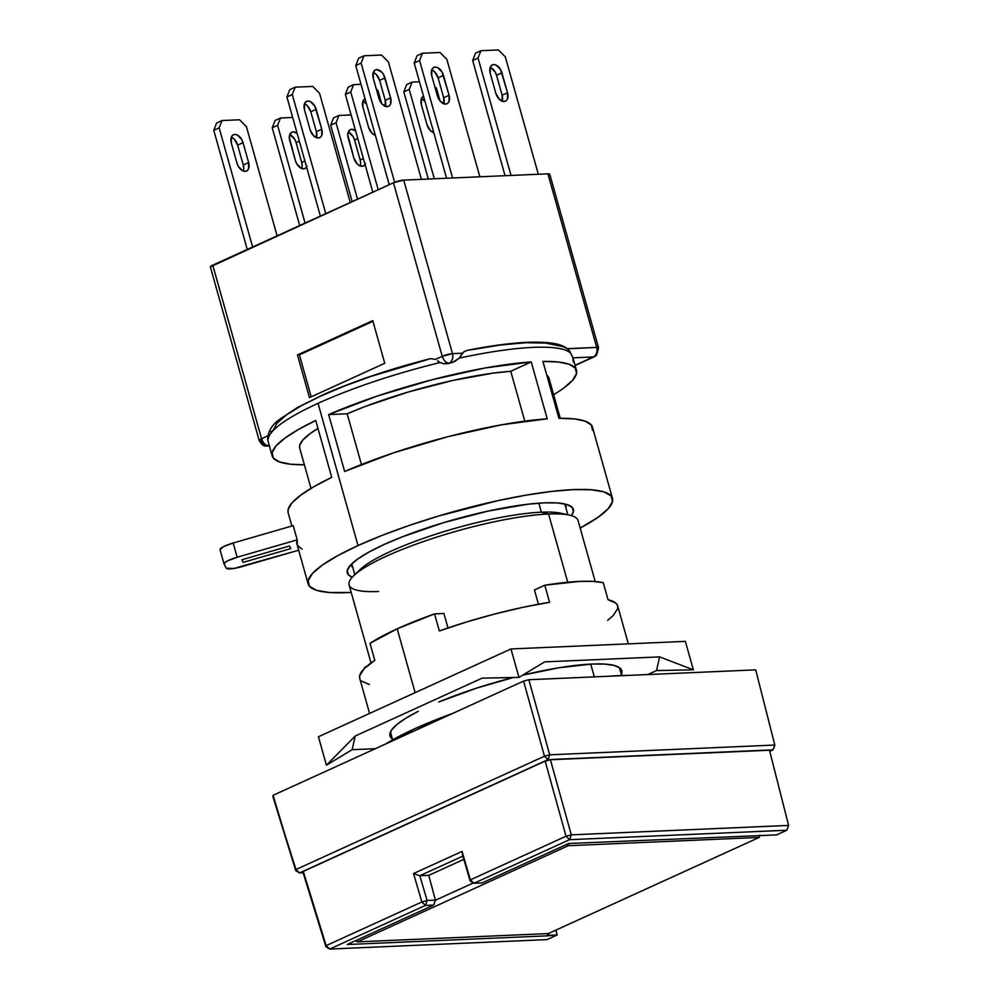 <?xml version="1.0" encoding="UTF-8"?>
<svg xmlns="http://www.w3.org/2000/svg" width="999" height="999" viewBox="0 0 999 999"><rect width="100%" height="100%" fill="white"/><g stroke="black" fill="none" stroke-linecap="round" stroke-linejoin="round"><path stroke-width="1.5" d="M357.505 572.477A110.639 21.116 -15.7 0 1 433.391 534.964A110.639 21.116 -15.7 0 1 541.371 512.187L538.836 503.171L541.371 512.187A110.639 21.116 164.3 0 0 438.711 533.254A110.639 21.116 164.3 0 0 360.09 569.58L353.708 575.699A118.918 22.69 -15.7 0 1 438.211 536.65A118.918 22.69 -15.7 0 1 548.551 513.998L541.371 512.187L548.551 513.998A118.918 22.69 164.3 0 0 419.48 542.932A118.918 22.69 164.3 0 0 349.101 584.927L371.029 662.974M378.609 591.508A118.918 22.69 -15.7 0 1 353.708 575.699M594.33 676.872L590.746 664.11L594.33 676.872M567.732 582.242L548.551 513.998L567.732 582.242M619.505 675.786L619.455 675.574A150.537 28.721 164.3 0 0 609.54 676.211L619.505 675.786M452.722 713.398A150.537 28.721 164.3 0 0 385.851 743.893L414.46 728.858L452.734 713.398M355.544 940.696L357.392 941.857L356.006 940.471L357.392 941.857L548.339 933.566L759.165 837.424L760.052 835.164L759.165 837.424L568.206 845.716L569.005 843.468L568.206 845.716L357.392 941.857L355.544 940.696M759.952 835.176L759.165 837.424L548.339 933.566L357.392 941.857L568.206 845.716L566.833 844.342L568.206 845.716L759.165 837.424L759.952 835.176M473.389 882.941L435.364 900.274L473.389 882.941M555.856 930.144L557.142 934.977L548.913 935.314L548.389 933.541L548.913 935.314L547.839 935.813L547.227 933.615L547.839 935.813L347.14 944.53L433.678 905.057L425.399 905.419L427.097 900.486L435.427 900.124L433.678 905.057L435.427 900.124L428.758 875.349L463.823 859.352L428.758 875.349L419.842 875.736L427.097 900.486L435.427 900.124L428.758 875.349L419.842 875.736L427.097 900.486L421.878 901.972L425.399 905.419L329.72 949.05L546.977 939.609L557.142 934.977L546.977 939.609L329.72 949.05L326.161 945.628L325.936 946.765L329.72 949.05L326.161 945.628L325.936 946.765L329.72 949.05L425.399 905.419L427.097 900.486L421.878 901.972L425.399 905.419L433.678 905.057L347.14 944.53L547.839 935.813L557.142 934.964L555.856 930.144M776.66 834.877L786.825 830.231L569.567 839.672L473.951 883.278L482.217 882.916L568.706 843.481L776.573 834.902L568.706 843.481L482.217 882.916L473.951 883.278L470.379 879.857L470.142 880.931L473.951 883.278L470.379 879.857L566.046 836.225L569.567 839.672L571.316 834.852L566.046 836.225L569.567 839.672L473.951 883.278L470.142 880.931L462.874 856.093L419.755 875.761L413.536 873.538L419.755 875.761L462.874 856.093L462.038 851.423L470.142 880.931L470.379 879.857L566.046 836.225L545.154 761.126L550.412 759.752L571.316 834.852L788.611 825.411L786.825 830.231L788.611 825.411L786.825 830.231L788.611 825.411L769.492 750.237L550.412 759.752L571.316 834.852L566.046 836.225L545.154 761.126L303.284 871.428L326.161 945.628L421.878 901.972L413.536 873.538L462.038 851.423L470.379 879.857L462.038 851.423L413.536 873.538L421.878 901.972L326.161 945.628L303.284 871.428L545.154 761.126L550.412 759.752L769.492 750.237L788.611 825.411L571.316 834.852L569.567 839.672L786.825 830.231L776.66 834.877M303.072 872.564L325.936 946.765L303.072 872.564M774.6 746.178L773.026 749.862L774.812 745.042L773.026 749.862L547.989 759.64L299.538 872.939L303.134 872.789L299.538 872.939L295.966 869.517L295.754 870.653L299.538 872.939L295.966 869.517L544.467 756.193L547.989 759.64L549.725 754.819L544.467 756.193L547.989 759.64L549.725 754.819L774.812 745.042L755.706 669.867L528.833 679.72L549.725 754.819L544.467 756.193L523.563 681.093L528.833 679.72L549.725 754.819L774.812 745.042L755.706 669.867L528.833 679.72L523.563 681.093L273.089 795.316L295.754 870.653L299.538 872.939L547.989 759.64L773.026 749.862L774.6 746.178M769.779 751.348L773.026 749.862L769.779 751.348M272.877 796.465L295.966 869.517L544.467 756.193L523.563 681.093L273.089 795.316L295.754 870.653L272.877 796.465M628.359 675.399A150.537 28.721 164.3 0 0 619.455 675.574L628.371 675.399M595.204 581.543L578.059 520.566A118.918 22.69 164.3 0 0 548.551 513.998A118.918 22.69 -15.7 0 1 569.305 515.097L560.676 513.199A110.639 21.116 164.3 0 0 541.371 512.187A110.639 21.116 -15.7 0 1 564.398 514.323M318.319 138.012A9.028 5.594 -114.5 0 1 310.077 129.733L313.486 135.689L318.319 138.012L320.379 137.263L321.753 135.327L321.765 129.221A9.028 5.594 -114.5 0 1 319.668 137.7A9.028 5.594 -114.5 0 1 318.319 138.012M387.162 106.618A9.028 5.594 -114.5 0 1 378.921 98.339L382.317 104.296L387.162 106.618L389.21 105.869L390.584 103.946L390.609 97.827A9.028 5.594 -114.5 0 1 388.511 106.306A9.028 5.594 -114.5 0 1 387.162 106.618M504.07 101.536A9.028 5.594 -114.5 0 1 495.829 93.257L499.238 99.226L504.07 101.536L506.131 100.799L507.504 98.864L507.517 92.757A9.028 5.594 -114.5 0 1 505.419 101.224A9.028 5.594 -114.5 0 1 504.07 101.536M433.803 132.755A9.028 5.594 -114.5 0 1 426.985 124.65L430.394 130.619L433.803 132.755M445.616 104.083A9.028 5.594 -114.5 0 1 437.375 95.804L440.784 101.761L445.616 104.083L447.664 103.334L449.051 101.399L449.063 95.292A9.028 5.594 -114.5 0 1 446.965 103.759A9.028 5.594 -114.5 0 1 445.616 104.083M375.349 135.302A9.028 5.594 -114.5 0 1 368.531 127.198L371.94 133.154L375.349 135.302M358.017 545.566A158.054 30.157 -15.7 0 1 518.331 496.528A158.054 30.157 -15.7 0 1 612.474 498.351A158.054 30.157 -15.7 0 1 580.169 528.071L598.039 517.307L608.116 508.816L612.499 501.56L611.051 495.829L603.796 491.845L591.033 489.747L573.251 489.622L551.123 491.471L525.499 495.242L497.377 500.761L437.999 516.208L409.016 525.511L382.005 535.427L358.017 545.566L337.949 555.531L322.577 564.934L312.512 573.426L308.117 580.681L309.578 586.413L316.82 590.409L329.583 592.507L351.198 592.432A158.054 30.157 -15.7 0 1 308.142 583.891A158.054 30.157 -15.7 0 1 358.017 545.566L318.032 403.309L358.017 545.566M612.474 498.351L592.482 427.222A158.054 30.157 164.3 0 0 558.916 418.319L542.919 361.426A158.054 30.157 -15.7 0 1 576.485 370.329L573.289 358.941A158.054 30.157 164.3 0 0 572.852 357.842L570.779 353.284C565.834 348.526 553.334 346.553 533.266 347.365C512.924 348.301 488.224 351.898 459.165 358.129L455.057 361.326L450.099 363.174A158.054 30.157 164.3 0 0 448.301 363.586L444.13 363.823L440.122 362.5C393.843 373.951 353.147 387.55 318.032 403.309C284.128 419.018 267.457 431.58 268.019 440.984L268.431 442.557M328.646 414.585A158.054 30.157 -15.7 0 1 531.231 361.925L547.227 418.831A158.054 30.157 164.3 0 0 344.643 471.491L328.646 414.585L344.643 471.491L393.144 452.984L447.839 436.713L501.548 424.812L547.227 418.831L531.231 361.925L485.551 367.907L431.843 379.82L377.147 396.091L328.646 414.585L347.19 413.786L361.451 464.523L347.19 413.786L328.646 414.585M576.485 370.329A158.054 30.157 -15.7 0 1 553.633 394.717M565.896 507.867A111.389 21.254 164.3 0 0 565.397 504.108A111.389 21.254 -15.7 0 1 565.946 505.294A111.389 21.254 -15.7 0 1 565.896 507.867M544.205 502.859A117.42 22.403 -15.7 0 1 570.004 505.769A117.42 22.403 -15.7 0 1 571.366 515.621L573.364 511.738L572.29 507.48L566.895 504.507L557.417 502.959L544.205 502.859A117.42 22.403 -15.7 0 0 427.185 527.847A117.42 22.403 -15.7 0 0 348.251 568.094A117.42 22.403 -15.7 0 0 352.235 577.222L348.339 574.762L347.252 570.504L350.512 565.122L357.992 558.816L369.405 551.823L384.315 544.418L402.147 536.9L443.731 522.614L487.849 511.138L527.772 504.245L544.205 502.859M352.859 567.744A111.389 21.254 -15.7 0 1 351.473 565.571A111.389 21.254 -15.7 0 1 351.323 564.285A111.389 21.254 164.3 0 0 352.859 567.744M308.142 583.891L296.953 544.068A158.054 30.157 164.3 0 1 297.202 539.86L237.163 557.242L227.347 560.951L224.088 563.436L226.249 568.181L233.791 568.481L298.676 550.212L242.058 566.595A15.047 2.872 -15.7 0 1 226.249 568.181L224.076 564.023A15.047 2.872 -15.7 0 1 224.026 563.911A15.047 2.872 -15.7 0 1 237.163 557.242L233.167 543.019A15.047 2.872 164.3 0 0 220.03 549.687A15.047 2.872 164.3 0 0 220.067 549.787L223.339 546.728L233.167 543.019L237.163 557.242L297.202 539.86L293.207 525.636L233.167 543.019L293.207 525.636L297.202 539.86L297.402 545.192L302.098 549.225M290.859 548.588L243.182 562.375L241.82 559.777L289.498 545.978L290.859 548.588L289.498 545.978L241.82 559.777L243.182 562.375L290.859 548.588M510.751 371.266A129.458 24.7 164.3 0 0 347.19 413.786L365.884 406.231L408.204 392.045L452.572 380.507L493.356 373.102L510.751 371.266L531.231 361.925L510.751 371.266L524.775 421.153L510.751 371.266M299.725 448.214L299.663 445.492L302.759 440.134L309.715 433.903L317.969 428.409A129.458 24.7 164.3 0 0 299.7 448.126L311.001 488.374M560.264 418.306L548.951 378.059A129.458 24.7 164.3 0 0 546.753 375.05L548.089 376.361L548.975 380.694M291.883 526.023L288.149 512.762A158.054 30.157 164.3 0 1 331.73 477.372L315.734 420.467L298.177 429.62L284.79 438.211L276.011 445.979L272.128 452.659L273.276 458.029L279.42 461.913L290.359 464.185L304.383 464.785A158.054 30.157 -15.7 0 1 272.165 455.869A158.054 30.157 -15.7 0 1 315.734 420.467L331.73 477.372L314.173 486.513L300.774 495.117L291.995 502.872L288.124 509.552L288.187 512.887M563.861 387.974L572.639 380.207L576.523 373.539L575.362 368.169L569.218 364.273L558.279 362L542.919 361.426L558.916 418.319L574.275 418.906L585.214 421.178L591.358 425.062L592.507 430.432M267.707 438.648L268.019 440.984C267.457 431.58 284.128 419.018 318.032 403.309C353.147 387.55 393.843 373.951 440.122 362.5L443.156 363.661L449.125 363.224A7.53 4.658 -114.5 0 1 442.245 356.318L452.497 353.658C453.359 358.104 452.235 361.288 449.125 363.224L450.099 363.174A158.054 30.157 164.3 0 0 448.301 363.586L449.125 363.224C446.053 362.899 443.768 360.589 442.245 356.318L435.589 359.353L430.419 358.653C390.721 368.818 355.357 380.669 324.3 394.218L297.402 407.517L279.52 419.405C271.691 425.012 267.782 431.805 267.782 439.772M372.952 321.316L299.413 354.857L311.201 396.815L299.413 354.857L372.952 321.316M569.43 350.861L567.27 348.663L570.192 352.048M467.694 350.237L463.911 351.735L467.52 350.274C490.871 345.691 511.013 343.019 527.947 342.282C552.472 341.571 562.1 344.443 567.482 348.826L596.69 347.39A7.53 1.436 -15.7 0 1 598.563 347.814M573.314 362.15L572.852 357.842L593.306 356.955A7.53 5.732 -92.5 0 0 596.69 347.39A7.53 1.436 -15.7 0 1 598.563 347.802L549.775 174.263A7.53 1.436 164.3 0 0 547.914 173.838L403.721 180.107L452.497 353.658L462.437 353.221L463.911 351.735L459.165 358.129L462.437 353.221L452.497 353.658L403.721 180.107A7.53 1.436 164.3 0 0 393.469 182.767L442.245 356.318A7.53 1.436 -15.7 0 1 452.497 353.658A7.53 5.732 87.5 0 1 449.125 363.224L450.162 363.161M533.266 347.365C553.334 346.553 565.834 348.526 570.779 353.284L572.852 357.842L593.306 356.955L575.062 365.272L593.306 356.955A7.53 5.732 -92.5 0 0 596.69 347.39L567.27 348.663L562.774 346.591L545.729 343.082L525.886 342.707L500.037 345.067L469.63 350.025M594.505 356.668A7.53 4.658 -114.5 0 1 593.306 356.955A7.53 4.658 -114.5 0 0 594.43 356.693L596.515 355.282L598.563 347.802M268.606 445.542L268.419 445.629A7.53 5.732 87.5 0 1 266.745 446.029C266.021 445.354 263.923 448.289 259.178 440.547A7.53 1.436 -15.7 0 1 261.551 438.723L267.832 435.864L261.551 438.723C263.062 442.994 265.359 445.304 268.419 445.629L266.745 446.029A7.53 5.732 87.5 0 1 261.039 440.959A7.53 1.436 -15.7 0 1 259.178 440.547L261.551 438.723A7.53 4.658 65.5 0 0 268.419 445.629L269.181 445.279M437.55 360.739L440.122 362.5M428.946 359.178L371.116 376.336L344.505 386.039L320.904 395.991L301.273 405.756L286.426 414.96L276.948 423.214L273.251 430.182L270.692 431.893M309.453 397.614L297.465 354.945L299.413 354.857L297.465 354.945L372.752 320.604L297.465 354.945L309.453 397.614L384.752 363.286L372.752 320.604L384.752 363.286L309.453 397.614M452.659 362.412L459.165 358.129M435.589 359.353L442.245 356.318L393.469 182.767L403.721 180.107L547.914 173.838L596.69 347.39L547.914 173.838L549.775 174.413L549.088 175.162M210.389 266.845L393.469 182.767L212.762 265.172L261.551 438.723L212.762 265.172A7.53 1.436 164.3 0 0 210.389 266.995L259.178 440.547M272.228 127.772L275.1 120.454L280.469 117.994L277.597 125.325L272.228 127.772L277.597 125.325L305.082 223.077L277.597 125.325L280.469 117.994L275.1 120.454L272.228 127.772L299.7 225.524L272.228 127.772M292.67 117.47L280.469 117.994L292.67 117.47M306.606 167.058A9.028 5.594 -114.5 0 1 304.982 168.506A9.028 5.594 -114.5 0 1 295.392 160.552L289.797 140.634A9.028 5.594 -114.5 0 1 291.895 132.155A9.028 5.594 -114.5 0 1 297.128 133.317L293.244 131.843L291.184 132.592L289.323 137.35L295.392 160.552L296.753 163.799L301.211 168.269L303.634 168.831L305.694 168.082L307.068 166.146M302.173 165.772L301.71 162.487L304.92 161.026L301.71 162.487L296.104 142.57L301.71 162.487A9.028 5.594 65.5 0 1 301.735 168.494M290.284 134.853L294.742 139.323L296.104 142.57L299.313 141.109L296.104 142.57A9.028 5.594 65.5 0 0 289.772 134.628M345.367 94.418L348.239 87.1L353.609 84.64L350.736 91.97L345.367 94.418L350.736 91.97L378.221 189.723L350.736 91.97L353.609 84.64L348.239 87.1L345.367 94.418L372.839 192.17L345.367 94.418M361.014 84.316L353.609 84.64L361.014 84.316M378.022 90.784L376.311 89.061L378.022 90.784L381.593 103.496L378.022 90.784M362.937 107.28L368.531 127.198L362.937 107.28A9.028 5.594 -114.5 0 1 365.035 98.801A9.028 5.594 -114.5 0 1 365.085 98.776L362.949 101.161L362.937 107.28M374.875 135.14A9.028 5.594 65.5 0 0 375.1 134.403L374.875 135.14M363.424 101.498L366.571 104.058A9.028 5.594 65.5 0 0 362.912 101.274M414.198 63.024L417.07 55.707L422.452 53.247L419.58 60.577L414.198 63.024L419.58 60.577L452.584 177.984L419.58 60.577L422.452 53.247L417.07 55.707L414.198 63.024L446.59 178.247L414.198 63.024M439.985 52.485L422.452 53.247L439.985 52.485L446.865 59.391L439.985 52.485M479.857 176.798L446.865 59.391L479.857 176.798M443.706 103.746A9.028 5.594 65.5 0 0 443.681 97.74L449.063 95.292L442.095 72.128L437.637 67.645L435.214 67.095L433.166 67.845L431.793 69.78L431.768 75.887L437.375 95.804L431.768 75.887A9.028 5.594 -114.5 0 1 433.866 67.408A9.028 5.594 -114.5 0 1 443.469 75.375L438.086 77.835L443.681 97.74L449.063 95.292L443.469 75.375L438.086 77.835A9.028 5.594 65.5 0 0 431.743 69.88M403.821 91.883L406.693 84.553L412.075 82.105L409.203 89.423L403.821 91.883L409.203 89.423L434.315 178.771L409.203 89.423L412.075 82.105L406.693 84.553L403.821 91.883L428.321 179.033L403.821 91.883M419.48 81.781L412.075 82.105L419.48 81.781M436.476 88.249L434.765 86.526L436.476 88.249L440.047 100.961L436.476 88.249M421.391 104.733L426.985 124.65L421.391 104.733A9.028 5.594 -114.5 0 1 423.489 96.266A9.028 5.594 -114.5 0 1 423.539 96.241L421.403 98.626L421.391 104.733M433.329 132.605A9.028 5.594 65.5 0 0 433.554 131.856L433.329 132.605M421.878 98.951L425.025 101.523A9.028 5.594 65.5 0 0 421.366 98.739M472.664 60.489L475.536 53.159L480.906 50.712L478.034 58.042L472.664 60.489L478.034 58.042L511.038 175.449L478.034 58.042L480.906 50.712L475.536 53.159L472.664 60.489L505.044 175.699L472.664 60.489M498.451 49.95L480.906 50.712L498.451 49.95L505.319 56.856L498.451 49.95M538.324 174.263L505.319 56.856L538.324 174.263M502.16 101.211A9.028 5.594 65.5 0 0 502.135 95.205L507.517 92.757L500.561 69.593L496.091 65.11L493.681 64.56L491.62 65.297L490.247 67.233L490.234 73.339L495.829 93.257L490.234 73.339A9.028 5.594 -114.5 0 1 492.332 64.873A9.028 5.594 -114.5 0 1 501.923 72.84L496.54 75.287L502.135 95.205L507.517 92.757L501.923 72.84L496.54 75.287A9.028 5.594 65.5 0 0 490.209 67.345M330.681 125.237L333.554 117.907L338.936 115.459L336.064 122.777L330.681 125.237L336.064 122.777L357.53 199.163L336.064 122.777L338.936 115.459L333.554 117.907L330.681 125.237L352.147 201.611L330.681 125.237M351.124 114.922L338.936 115.459L351.124 114.922M365.072 164.51A9.028 5.594 -114.5 0 1 363.436 165.971A9.028 5.594 -114.5 0 1 353.846 158.004L348.251 138.087A9.028 5.594 -114.5 0 1 350.349 129.62A9.028 5.594 -114.5 0 1 355.582 130.782L351.698 129.308L349.638 130.045L347.777 134.803L353.846 158.004L357.255 163.973L359.677 165.734L362.088 166.284L364.148 165.547L365.522 163.611M360.639 163.237L360.164 159.952L363.374 158.491L360.164 159.952L354.558 140.035L360.164 159.952A9.028 5.594 65.5 0 1 360.189 165.959M348.738 132.305L353.196 136.788L354.558 140.035L357.779 138.574L354.558 140.035A9.028 5.594 65.5 0 0 348.226 132.093M355.744 65.572L358.616 58.242L363.998 55.794L361.126 63.112L355.744 65.572L361.126 63.112L394.617 182.28L361.126 63.112L363.998 55.794L358.616 58.242L355.744 65.572L389.235 184.703L355.744 65.572M381.531 55.032L363.998 55.794L381.531 55.032L388.399 61.926L381.531 55.032M421.403 179.333L388.399 61.926L421.403 179.333M385.252 106.281A9.028 5.594 65.5 0 0 385.227 100.287L390.609 97.827L383.641 74.663L381.606 71.953L376.76 69.63L374.712 70.38L373.326 72.315L373.314 78.421L378.921 98.339L373.314 78.421A9.028 5.594 -114.5 0 1 375.412 69.955A9.028 5.594 -114.5 0 1 385.002 77.91L379.632 80.37L385.227 100.287L390.609 97.827L385.002 77.91L379.632 80.37A9.028 5.594 65.5 0 0 373.289 72.415M286.913 96.953L289.785 89.635L295.155 87.188L292.282 94.505L286.913 96.953L292.282 94.505L325.774 213.636L292.282 94.505L295.155 87.188L289.785 89.635L286.913 96.953L320.392 216.096L286.913 96.953M312.699 86.426L295.155 87.188L312.699 86.426L319.568 93.319L312.699 86.426M350.249 202.472L319.568 93.319L350.249 202.472M316.408 137.675A9.028 5.594 65.5 0 0 316.396 131.681L321.765 129.221L314.81 106.056L310.339 101.573L307.929 101.024L305.869 101.773L304.495 103.709L304.483 109.815L310.077 129.733L304.483 109.815A9.028 5.594 -114.5 0 1 306.581 101.349A9.028 5.594 -114.5 0 1 316.171 109.303L310.789 111.763L316.396 131.681L321.765 129.221L316.171 109.303L310.789 111.763A9.028 5.594 65.5 0 0 304.458 103.809M443.668 103.859L443.681 97.74L438.086 77.835L434.677 71.866L432.255 70.105M502.122 101.311L502.135 95.205L496.54 75.287L495.179 72.04L490.721 67.557M385.214 106.394L385.227 100.287L379.632 80.37L376.223 74.401L373.801 72.64M316.371 137.787L316.396 131.681L310.789 111.763L307.38 105.794L304.97 104.033M219.143 127.86L222.015 120.542L239.56 119.78L246.428 126.673L277.11 235.826L246.428 126.673L239.56 119.78L222.015 120.542L219.143 127.86L213.774 130.307L216.633 122.989L222.015 120.542L216.633 122.989L213.774 130.307L219.143 127.86L252.635 246.99L219.143 127.86M243.719 168.319L243.244 165.035L248.626 162.575A9.028 5.594 -114.5 0 1 246.528 171.054A9.028 5.594 -114.5 0 1 236.938 163.087L238.299 166.333L242.757 170.817L245.18 171.366L247.24 170.617L248.614 168.681L248.626 162.575L243.032 142.657L241.671 139.41L237.2 134.927L234.79 134.378L232.73 135.127L231.356 137.063L231.343 143.169L236.938 163.087L231.343 143.169A9.028 5.594 -114.5 0 1 233.441 134.703A9.028 5.594 -114.5 0 1 243.032 142.657L237.65 145.117L243.244 165.035L248.626 162.575L243.032 142.657L237.65 145.117A9.028 5.594 65.5 0 0 231.318 137.163M247.252 249.45L213.774 130.307L247.252 249.45M243.269 171.029A9.028 5.594 65.5 0 0 243.244 165.035L237.65 145.117L234.241 139.148L231.83 137.387M591.945 664.048A120.429 22.977 -15.7 0 1 621.828 670.704A120.429 22.977 -15.7 0 1 621.353 674.6L621.99 671.69L619.867 667.969L614.01 665.409L604.595 664.085L591.945 664.048L558.666 667.807L522.639 675.187A120.429 22.977 -15.7 0 1 591.945 664.048M369.58 713.423L359.727 678.371A133.978 25.562 164.3 0 1 374.8 660.389L369.992 643.319L397.19 628.821L415.134 692.657L397.19 628.821L434.528 613.886A133.978 25.562 164.3 0 0 397.19 628.821A133.978 25.562 164.3 0 0 369.992 643.319L374.8 660.389L364.223 668.668L359.69 675.649L359.777 678.558M439.335 630.956L434.528 613.886L443.918 613.473L447.989 627.959L443.918 613.473L434.528 613.886L439.335 630.956A133.978 25.562 164.3 0 1 549.6 602.297L523.176 607.255L495.079 613.91L466.67 621.94L439.335 630.956M544.805 585.227L549.6 602.297L544.805 585.227L534.44 589.947L544.805 585.227A133.978 25.562 164.3 0 1 603.259 582.679L593.056 581.393L579.632 581.393L544.805 585.227M607.667 620.317L613.174 615.584L617.707 608.591L617.619 605.681L615.971 603.234L608.054 599.75L603.259 582.679L608.054 599.75A133.978 25.562 164.3 0 1 617.669 605.869L628.346 643.856M685.351 641.383L510.964 648.95L318.431 736.75L326.423 765.209L355.244 736.013L482.142 678.146L518.956 677.409L544.68 661.887L659.627 656.892L693.356 669.829L656.543 670.566L647.802 674.55L656.543 670.566L659.627 656.892L693.356 669.829L656.543 670.566L659.627 656.892L544.68 661.887L518.956 677.409L510.964 648.95L518.956 677.409L482.142 678.146L355.244 736.013L352.147 749.687L326.423 765.209L355.244 736.013L352.147 749.687L326.423 765.209L318.431 736.75L510.964 648.95L685.351 641.383L693.356 669.829L685.351 641.383M375.374 748.676L352.147 749.687L375.374 748.676M364.747 668.144L364.548 667.419L366.521 666.52L364.548 667.419L364.747 668.144M361.426 681.018L369.343 684.49M538.449 604.22L534.44 589.947L538.449 604.22M392.395 738.96L389.797 734.889L391.496 730.119L396.94 724.475L405.969 718.144L418.281 711.313A120.429 22.977 -15.7 0 0 389.96 735.876A120.429 22.977 -15.7 0 0 392.395 738.96M438.723 701.997L476.71 688.099L513.249 677.522A120.429 22.977 -15.7 0 0 438.723 701.997M354.807 574.65L351.773 563.848M392.644 739.859L390.434 731.98M621.615 675.499L619.392 667.619M567.832 514.772L564.797 503.958M224.026 563.911L220.03 549.687M268.756 443.743L272.165 455.869M575.124 365.497L594.43 356.693M266.745 446.029L269.68 445.904"/></g></svg>
